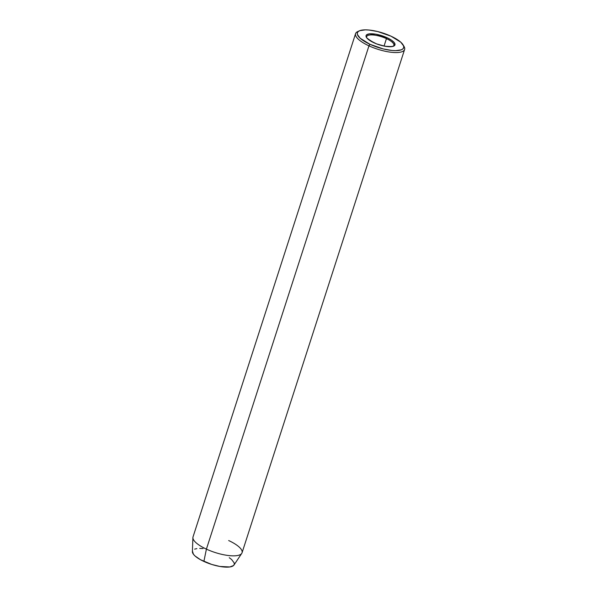 <?xml version="1.0" encoding="UTF-8"?>
<svg xmlns="http://www.w3.org/2000/svg" width="597" height="597" viewBox="0 0 597 597"><rect width="100%" height="100%" fill="white"/><g stroke="black" fill="none" stroke-linecap="round" stroke-linejoin="round"><path stroke-width="0.9" d="M374.132 42.865L373.961 42.783A15.171 4.739 17.9 0 0 393.46 46.223A15.171 4.739 17.9 0 0 387.072 37.723L386.446 38.641A14.313 4.47 -162.1 0 1 393.736 45.738M366.789 36.32A14.313 4.47 -162.1 0 1 386.446 38.641L384.065 46.029L386.446 38.641A14.313 4.47 -162.1 0 1 393.886 45.424C395.736 46.835 383.953 47.76 374.065 42.775C367.715 38.984 365.237 36.932 366.648 36.633A14.313 4.47 -162.1 0 1 386.446 38.641L387.072 37.723L391.528 40.2L394.304 42.685L394.983 44.805L394.49 45.618L391.93 46.603L385.035 46.267L376.61 43.894L369.506 40.305L366.722 37.82L366.043 35.701L366.543 34.887L369.095 33.902L375.998 34.238L387.072 37.723A15.171 4.739 17.9 0 0 367.573 34.275A15.171 4.739 17.9 0 0 373.961 42.783L374.073 42.783M355.581 33.626L193.025 536.919A25.761 8.045 17.9 0 0 206.405 549.128L368.961 45.842A25.761 8.045 17.9 0 0 395.363 52.558A25.761 8.045 17.9 0 0 404.065 46.506L403.147 44.939A24.328 7.597 -162.1 0 1 394.93 50.648A24.328 7.597 -162.1 0 1 369.998 44.305L368.961 45.842L206.405 549.128L203.883 561.426A21.925 6.851 17.9 0 0 233.957 565.061L241.74 553.397A25.761 8.045 -162.1 0 1 206.405 549.128A25.761 8.045 17.9 0 0 242.054 552.755L404.609 49.461A25.761 8.045 -162.1 0 1 368.961 45.842A25.761 8.045 -162.1 0 1 355.581 33.626A25.761 8.045 -162.1 0 1 358.67 31.208M359.416 30.813L357.76 31.551A25.761 8.045 17.9 0 0 368.961 45.842L369.998 44.305A24.328 7.597 -162.1 0 1 359.416 30.813A24.328 7.597 -162.1 0 1 391.028 36.201L377.722 31.559L369.095 30.037L365.357 29.85L359.752 30.671L358.103 31.648L357.312 32.954L357.409 34.536L360.237 38.298L369.998 44.305L383.304 48.947L391.93 50.469L395.669 50.655L401.274 49.835L402.923 48.857L403.714 47.551L403.617 45.969L400.788 42.2L391.028 36.201A24.328 7.597 -162.1 0 1 403.147 44.939M228.673 540.546A25.761 8.045 -162.1 0 1 241.74 553.397M403.52 45.693A25.761 8.045 -162.1 0 1 404.609 49.461M229.27 557.702L231.629 559.531L234.181 562.926L234.27 564.352L233.554 565.531L229.86 566.956L219.89 566.463L211.763 564.456L200.413 559.673L195.085 556.016L193.428 554.255L192.45 551.195M194.652 549.143L196.861 548.598M199.697 548.397L203.07 548.568M206.405 549.128A25.761 8.045 -162.1 0 1 192.898 537.621L192.391 551.635A21.925 6.851 17.9 0 0 203.883 561.426L206.405 549.128"/></g></svg>
